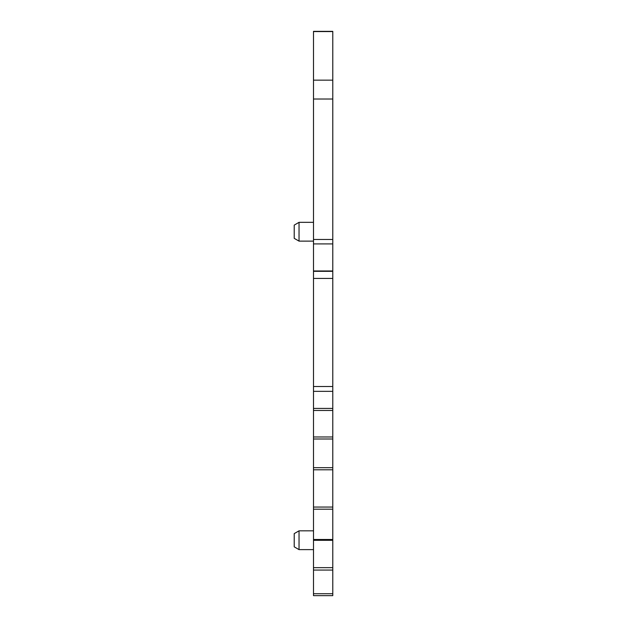 <?xml version="1.0" encoding="UTF-8"?>
<svg xmlns="http://www.w3.org/2000/svg" width="627" height="627" viewBox="0 0 627 627"><rect width="100%" height="100%" fill="white"/><g stroke="black" fill="none" stroke-linecap="round" stroke-linejoin="round"><path stroke-width="0.94" d="M332.78 566.73L332.78 595.65L313.5 595.65L313.5 568.658M313.5 593.722L332.78 593.722L332.78 595.65L313.5 595.65M313.5 85.272L313.5 94.567M332.78 270.966L332.78 31.35L313.5 31.35L313.5 278.443L332.78 278.443L332.78 270.966L313.5 270.966M332.78 271.334L313.5 271.334L332.78 271.334M313.5 390.558L313.5 391.342L332.78 391.342L332.78 278.443M313.5 391.342L313.5 278.443M313.5 379.398L313.5 570.068L332.78 570.068L332.78 540.302L313.5 540.302M332.78 540.302L332.78 379.398M294.22 238.346L294.22 225.117L299.04 222.334L299.04 241.129L294.22 238.346M313.5 241.129L299.04 241.129M313.5 222.334L299.04 222.334M294.22 546.838L294.22 533.608L299.04 530.826L299.04 549.62L294.22 546.838M313.5 549.62L299.04 549.62M313.5 530.826L299.04 530.826M332.78 31.562L313.5 31.562M332.78 80.154L313.5 80.154M332.78 99.011L313.5 99.011M332.78 239.459L313.5 239.459M332.78 243.911L313.5 243.911M332.78 386.522L313.5 386.522M332.78 408.428L313.5 408.428M332.78 410.466L313.5 410.466M332.78 436.98L313.5 436.98M332.78 439.002L313.5 439.002M332.78 467.679L313.5 467.679M332.78 469.803L313.5 469.803M332.78 507.055L313.5 507.055M332.78 509.187L313.5 509.187M332.78 539.486L313.5 539.486M332.78 567.662L313.5 567.662"/></g></svg>
